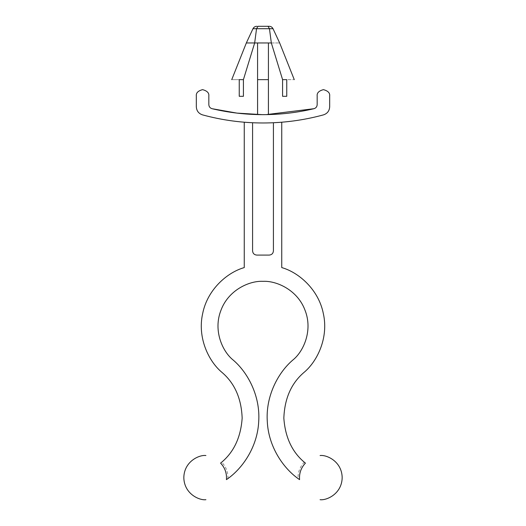 <?xml version="1.0" encoding="UTF-8"?>
<svg xmlns="http://www.w3.org/2000/svg" width="526" height="526" viewBox="0 0 526 526"><rect width="100%" height="100%" fill="white"/><g stroke="black" fill="none" stroke-linecap="round" stroke-linejoin="round"><path stroke-width="0.39" stroke-dasharray="2.63 1.97" d="M268.004 26.3L257.996 26.3C256.379 26.3 256.379 26.3 257.996 26.3L268.004 26.3L269.457 28.706L268.004 26.3M273.02 28.706L269.457 28.706L271.337 42.968C282.278 42.968 282.278 42.968 271.337 42.968L282.587 79.643L282.587 96.311L282.587 79.643L286.755 79.643L282.587 79.643L286.755 79.643L286.755 96.311L282.587 96.311L286.755 96.311L286.755 79.643L282.587 79.643L286.755 79.643C296.572 79.643 296.572 79.643 286.755 79.643L282.587 79.643L271.337 42.968L254.663 42.968L257.582 42.968L257.582 114.583L268.418 114.583L257.582 114.583L268.418 114.583L257.582 114.583L257.582 79.643L268.418 79.643L268.418 114.583L268.418 42.968L271.337 42.968L269.457 28.706L273.02 28.706M202.464 114.859C222.281 120.257 242.46 122.966 263 122.979C283.54 122.966 303.719 120.257 323.536 114.859C327.369 113.544 329.414 110.861 329.677 106.817L329.677 95.896C330.032 92.938 327.948 90.853 323.424 89.644C318.901 90.853 316.816 92.938 317.171 95.896L317.171 104.641C317.027 106.725 315.962 108.08 313.969 108.698C315.962 108.08 317.027 106.725 317.171 104.641L317.171 95.896C316.816 92.938 318.901 90.853 323.424 89.644C327.948 90.853 330.032 92.938 329.677 95.896L329.677 106.817C329.414 110.861 327.369 113.544 323.536 114.859C303.719 120.257 283.54 122.966 263 122.979C242.46 122.966 222.281 120.257 202.464 114.859C198.631 113.544 196.586 110.861 196.323 106.817C196.586 110.861 198.631 113.544 202.464 114.859M263 281.338C276.545 280.601 297.617 289.997 305.073 310.366C313.016 330.558 303.489 351.572 292.87 360.008C303.489 351.572 313.016 330.558 305.073 310.366C297.617 289.997 276.545 280.601 263 281.338C249.455 280.601 228.383 289.997 220.927 310.366C212.984 330.558 222.511 351.572 233.13 360.008C248.206 372.829 260.396 396.446 258.713 421.444C257.589 446.469 242.841 468.581 226.43 479.633C226.916 473.268 224.964 467.772 220.585 463.13C222.077 461.861 222.077 461.861 220.585 463.13C222.077 461.861 222.077 461.861 220.585 463.13C233.577 452.728 240.763 437.737 242.157 418.144C241.408 398.524 234.714 383.296 222.071 372.48C234.714 383.296 241.408 398.524 242.157 418.144C240.763 437.737 233.577 452.728 220.585 463.13C224.964 467.772 226.916 473.268 226.43 479.633C242.841 468.581 257.589 446.469 258.713 421.444C260.396 396.446 248.206 372.829 233.13 360.008C222.511 351.572 212.984 330.558 220.927 310.366C228.383 289.997 249.455 280.601 263 281.338M254.663 42.968L256.543 28.706L269.457 28.706L256.543 28.706L254.663 42.968L246.332 42.968L254.663 42.968L243.413 79.643L243.413 96.311L239.245 96.311L239.245 79.643L239.817 79.643L239.245 79.643L239.817 79.643L239.245 79.643L239.245 96.311L243.413 96.311L243.413 79.643L239.817 79.643L243.413 79.643L239.817 79.643L243.413 79.643L254.663 42.968M271.337 42.968C282.278 42.968 282.278 42.968 271.337 42.968M252.98 28.706L256.543 28.706L257.996 26.3C256.379 26.3 256.379 26.3 257.996 26.3L256.543 28.706L252.98 28.706M244.248 267.589C227.35 272.343 207.435 289.431 202.661 313.581C197.25 337.6 208.546 361.296 222.071 372.48C208.546 361.296 197.25 337.6 202.661 313.581C207.435 289.431 227.35 272.343 244.248 267.589L244.248 122.216L244.248 267.589M305.415 463.13C301.036 467.772 299.084 473.268 299.57 479.633C283.159 468.581 268.411 446.469 267.287 421.444C265.604 396.446 277.794 372.829 292.87 360.008C277.794 372.829 265.604 396.446 267.287 421.444C268.411 446.469 283.159 468.581 299.57 479.633C297.512 478.147 297.512 478.147 299.57 479.633C299.084 473.268 301.036 467.772 305.415 463.13C303.923 461.861 303.923 461.861 305.415 463.13C292.423 452.728 285.237 437.737 283.843 418.144C284.592 398.524 291.286 383.296 303.929 372.48C291.286 383.296 284.592 398.524 283.843 418.144C285.237 437.737 292.423 452.728 305.415 463.13L305.35 463.077M252.579 122.742L252.579 250.915C252.848 253.433 254.236 254.821 256.747 255.084L269.253 255.084C271.764 254.821 273.152 253.433 273.421 250.915L273.421 122.742L273.421 250.915C273.152 253.433 271.764 254.821 269.253 255.084L256.747 255.084C254.236 254.821 252.848 253.433 252.579 250.915L252.579 122.742M281.752 122.216L281.752 267.589C298.65 272.343 318.565 289.431 323.339 313.581C328.75 337.6 317.454 361.296 303.929 372.48C317.454 361.296 328.75 337.6 323.339 313.581C318.565 289.431 298.65 272.343 281.752 267.589L281.752 122.216M226.43 479.633C228.488 478.147 228.488 478.147 226.43 479.633C228.488 478.147 228.488 478.147 226.43 479.633C228.488 478.147 228.488 478.147 226.43 479.633M212.031 108.698C210.038 108.08 208.973 106.725 208.829 104.641L208.829 95.896C209.184 92.938 207.099 90.853 202.576 89.644C198.052 90.853 195.968 92.938 196.323 95.896L196.323 106.817L196.323 95.896C195.968 92.938 198.052 90.853 202.576 89.644C207.099 90.853 209.184 92.938 208.829 95.896L208.829 104.641C208.973 106.725 210.038 108.08 212.031 108.698M220.585 463.13C222.077 461.861 222.077 461.861 220.585 463.13M299.57 479.633C297.512 478.147 297.512 478.147 299.57 479.633C297.512 478.147 297.512 478.147 299.57 479.633M304.409 462.275L304.298 462.176C299.965 466.753 297.874 472.203 298.025 478.515M257.582 79.643L257.582 42.968L268.418 42.968L268.418 79.643L257.582 79.643M239.245 79.643L239.245 79.643C229.428 79.643 229.428 79.643 239.245 79.643L243.413 79.643L239.245 79.643M227.975 478.515C228.126 472.203 226.035 466.753 221.702 462.176"/><path stroke-width="0.79" d="M269.24 26.3C270.962 26.379 272.218 27.181 273.02 28.706L269.457 28.706L271.337 42.968C282.278 42.968 282.278 42.968 271.337 42.968L282.587 79.643L282.587 96.311L286.755 96.311L286.755 79.643L286.183 79.643L286.755 79.643L286.755 96.311L282.587 96.311L282.587 79.643L286.183 79.643L282.587 79.643L271.337 42.968C282.278 42.968 282.278 42.968 271.337 42.968L269.457 28.706L252.98 28.706L246.332 42.968L254.663 42.968L256.543 28.706L254.663 42.968L257.582 42.968L254.663 42.968L243.413 79.643L243.413 96.311L243.413 79.643L239.245 79.643L243.413 79.643L254.663 42.968L246.332 42.968L252.98 28.706L273.02 28.706C272.218 27.181 270.962 26.379 269.24 26.3L268.004 26.3L269.24 26.3M263.736 114.642L263 114.648C280.22 114.635 297.21 112.656 313.969 108.698C315.962 108.08 317.027 106.725 317.171 104.641L317.171 95.896C316.816 92.938 318.901 90.853 323.424 89.644C327.948 90.853 330.032 92.938 329.677 95.896L329.677 106.817C329.414 110.861 327.369 113.544 323.536 114.859C303.719 120.257 283.54 122.966 263 122.979C242.46 122.966 222.281 120.257 202.464 114.859C198.631 113.544 196.586 110.861 196.323 106.817L196.323 95.896C195.968 92.938 198.052 90.853 202.576 89.644C207.099 90.853 209.184 92.938 208.829 95.896L208.829 104.641C208.973 106.725 210.038 108.08 212.031 108.698C228.79 112.656 245.78 114.635 263 114.648C280.22 114.635 297.21 112.656 313.969 108.698L266.189 114.622M252.579 122.742L245.734 122.328L252.579 122.742L245.734 122.328L252.579 122.742L252.579 250.915L252.579 122.742M245.589 122.321L244.248 122.216L245.589 122.321M292.87 360.008C303.489 351.572 313.016 330.558 305.073 310.366C297.617 289.997 276.545 280.601 263 281.338C276.545 280.601 297.617 289.997 305.073 310.366C313.016 330.558 303.489 351.572 292.87 360.008C277.794 372.829 265.604 396.446 267.287 421.444C268.411 446.469 283.159 468.581 299.57 479.633C299.084 473.268 301.036 467.772 305.415 463.13C292.423 452.728 285.237 437.737 283.843 418.144C284.592 398.524 291.286 383.296 303.929 372.48C317.454 361.296 328.75 337.6 323.339 313.581C318.565 289.431 298.65 272.343 281.752 267.589L281.752 122.216L280.411 122.321L281.752 122.216L281.752 267.589C298.65 272.343 318.565 289.431 323.339 313.581C328.75 337.6 317.454 361.296 303.929 372.48C291.286 383.296 284.592 398.524 283.843 418.144C285.237 437.737 292.423 452.728 305.415 463.13C303.923 461.861 303.923 461.861 305.415 463.13C301.036 467.772 299.084 473.268 299.57 479.633C283.159 468.581 268.411 446.469 267.287 421.444C265.604 396.446 277.794 372.829 292.87 360.008M266.136 114.622L263.776 114.642M286.755 79.643L286.755 79.643C296.572 79.643 296.572 79.643 286.755 79.643M257.582 114.583L257.582 42.968L271.337 42.968L268.418 42.968L268.418 79.643L257.582 79.643L257.595 114.583M257.996 26.3L268.004 26.3L269.457 28.706L268.004 26.3L257.996 26.3L256.543 28.706L257.996 26.3C256.379 26.3 256.379 26.3 257.996 26.3M263 114.648C245.78 114.635 228.79 112.656 212.031 108.698C210.038 108.08 208.973 106.725 208.829 104.641L208.829 95.896C209.184 92.938 207.099 90.853 202.576 89.644C198.052 90.853 195.968 92.938 196.323 95.896L196.323 106.817C196.586 110.861 198.631 113.544 202.464 114.859C222.281 120.257 242.46 122.966 263 122.979C283.54 122.966 303.719 120.257 323.536 114.859C327.369 113.544 329.414 110.861 329.677 106.817L329.677 95.896C330.032 92.938 327.948 90.853 323.424 89.644C318.901 90.853 316.816 92.938 317.171 95.896L317.171 104.641C317.027 106.725 315.962 108.08 313.969 108.698C297.21 112.656 280.22 114.635 263 114.648C245.78 114.635 228.79 112.656 212.031 108.698L236.937 113.103L262.185 114.642M220.762 462.985L220.585 463.13C233.577 452.728 240.763 437.737 242.157 418.144C241.408 398.524 234.714 383.296 222.071 372.48C208.546 361.296 197.25 337.6 202.661 313.581C207.435 289.431 227.35 272.343 244.248 267.589C227.35 272.343 207.435 289.431 202.661 313.581C197.25 337.6 208.546 361.296 222.071 372.48C234.714 383.296 241.408 398.524 242.157 418.144C240.763 437.737 233.577 452.728 220.585 463.13L220.946 462.827M221.584 462.282L221.216 462.597M273.421 122.742L280.266 122.328L273.421 122.742L273.421 250.915C273.152 253.433 271.764 254.821 269.253 255.084L256.747 255.084C254.236 254.821 252.848 253.433 252.579 250.915C252.848 253.433 254.236 254.821 256.747 255.084L269.253 255.084C271.764 254.821 273.152 253.433 273.421 250.915L273.421 122.742L280.266 122.328L273.421 122.742M233.13 360.008C248.206 372.829 260.396 396.446 258.713 421.444C257.589 446.469 242.841 468.581 226.43 479.633C242.841 468.581 257.589 446.469 258.713 421.444C260.396 396.446 248.206 372.829 233.13 360.008C222.511 351.572 212.984 330.558 220.927 310.366C228.383 289.997 249.455 280.601 263 281.338C249.455 280.601 228.383 289.997 220.927 310.366C212.984 330.558 222.511 351.572 233.13 360.008M244.248 122.216L244.248 267.589L244.248 122.216M220.585 463.13C224.964 467.772 226.916 473.268 226.43 479.633C226.916 473.268 224.964 467.772 220.585 463.13C222.077 461.861 222.077 461.861 220.585 463.13M281.752 122.216L280.411 122.321L281.752 122.216M227.975 478.515L227.607 478.785M205.909 499.7C199.446 500.588 184.126 493.96 183.824 477.615C184.126 461.269 199.446 454.642 205.909 455.529C199.446 454.642 184.126 461.269 183.824 477.615C184.126 493.96 199.446 500.588 205.909 499.7M305.415 463.13C303.923 461.861 303.923 461.861 305.415 463.13C303.923 461.861 303.923 461.861 305.415 463.13M320.091 455.529C326.554 454.642 341.874 461.269 342.176 477.615C341.874 493.96 326.554 500.588 320.091 499.7C326.554 500.588 341.874 493.96 342.176 477.615C341.874 461.269 326.554 454.642 320.091 455.529M268.405 114.583L268.418 79.643L268.418 114.583M268.418 79.643L268.418 42.968L257.582 42.968L257.582 79.643L268.418 79.643M239.245 96.311L239.245 79.643L239.245 96.311L243.413 96.311L239.245 96.311M239.245 79.643C229.428 79.643 229.428 79.643 239.245 79.643M294.258 79.643L279.668 42.968L273.02 28.706M231.742 79.643L246.332 42.968M252.98 28.706C253.775 27.174 255.038 26.372 256.76 26.3"/></g></svg>
